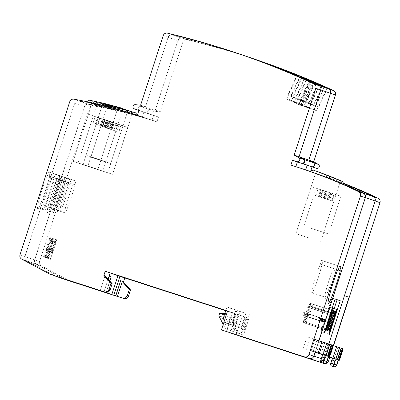 <?xml version="1.0" encoding="UTF-8"?>
<svg xmlns="http://www.w3.org/2000/svg" width="400" height="400" viewBox="0 0 400 400"><rect width="100%" height="100%" fill="white"/><g stroke="black" fill="none" stroke-linecap="round" stroke-linejoin="round"><path stroke-width="0.3" stroke-dasharray="2 1.5" d="M299.06 104.78L286.6 99.015L301.86 105.76L299.06 104.78L309.67 81.835M286.6 99.015L297.115 76.27M301.86 105.76L312.455 82.84M289.4 99.99L300.02 77.02M337.71 269.86L321.905 264.725A16.63 1.335 -72 0 1 318.32 277.445A16.63 1.335 -72 0 1 311.925 292.825A16.63 1.335 -72 0 1 315.8 276.565A16.63 1.335 -72 0 1 320.37 264.19L321.595 260.42L323.135 260.945L321.905 264.725M323.135 260.945L341.025 266.755M318.86 340.715L315.17 352.07M345.485 185.14A488.43 486.855 -70.8 0 0 313.045 172.49A488.43 486.855 -70.8 0 0 303.005 169.11L290.91 165.06M307.055 80.28A780.365 777.85 -70.8 0 0 297.735 76.225M248.61 57.18A780.365 777.85 -70.8 0 0 172.39 34.88A3.615 3.605 -70.8 0 0 168.125 37.285L145.495 106.93L140.28 106.375A2.17 2.16 -70.8 0 0 137.99 107.865C137.705 109.16 138.165 110.07 139.37 110.595L143.81 112.08L142.25 116.9L143.82 112.085L139.37 110.595C137.215 108.695 137.51 107.285 140.27 106.375L145.485 106.93L155.27 110.345L150.055 109.795A2.17 2.16 -70.8 0 0 147.77 111.285C147.48 112.575 147.945 113.49 149.16 114.015L138.905 110.435M21.73 259.135L26.625 260.84C24.975 259.84 24.4 258.405 24.895 256.535L74.675 103.32A3.615 3.605 -70.8 0 1 78.755 100.875A488.43 486.855 -70.8 0 1 141.915 116.795L137.36 115.195M26.625 260.84L55.1 276L26.71 260.91C25.06 259.91 24.48 258.475 24.975 256.605L74.665 103.36A3.615 3.605 109.2 0 1 78.74 100.915A488.43 486.855 109.2 0 1 141.91 116.79L151.7 120.21A488.43 486.855 -70.8 0 0 88.53 104.33A3.615 3.605 -70.8 0 0 84.455 106.775L34.765 260.02C34.27 261.895 34.845 263.33 36.495 264.325L64.98 279.465M108.105 279.155L104 291.79L108.105 279.155M226.335 331.61L232.48 312.695L225.805 310.53M123.33 111.015L86.06 101.895L103.33 105.575L123.27 110.99L106.235 106.59L106.555 104.215L120.91 107.875M86.495 101.635L86.005 101.865L103.365 105.48M143.82 112.085L138.925 110.375M145.495 106.93L140.6 105.225M290.765 96.04L303.985 102.16L287.895 95.035L290.765 96.04L299.53 77.075L297.13 76.235M299.53 77.075A780.365 777.85 109.2 0 1 312.47 82.805M345.64 185.405L329.18 178.485L310.125 171.47M309.305 238.02L295.94 233.655L309.305 238.02M287.895 95.035L296.66 76.075M301.11 101.155L309.975 81.975M303.985 102.16L312.85 82.98M49.15 176.145L53.945 177.7L49.15 176.145L50.32 172.535L48.79 171.995L47.615 175.61L58.65 179.195A16.63 1.335 108 0 0 54.08 191.57A16.63 1.335 108 0 0 50.205 207.825A16.63 1.335 108 0 0 56.6 192.45A16.63 1.335 108 0 0 60.185 179.73L61.36 176.115L48.79 171.995M49.685 176.33A21.69 1.74 -72 0 1 45.945 189A21.69 1.74 -72 0 1 37.76 209.035A21.69 1.74 -72 0 1 38.925 200.52A21.69 1.74 -72 0 1 42.66 187.85A21.69 1.74 -72 0 1 47.075 175.42L47.615 175.61M105.09 275.795L100.285 290.58M232.48 312.695L227.585 310.99M61.36 176.115L50.32 172.535M59.825 175.58L58.65 179.195M47.075 175.42L52.415 177.165A16.63 1.335 -72 0 0 47.845 189.545A16.63 1.335 -72 0 0 43.965 205.8A16.63 1.335 -72 0 0 44.085 205.785L37.76 209.035M60.185 179.73L53.945 177.7A16.63 1.335 -72 0 1 50.36 190.425A16.63 1.335 -72 0 1 44.085 205.785M104.13 103.365L89.58 100.245L106.555 104.215M106.5 104.175C90.21 100.415 88.045 99.67 104.53 103.485C120.68 107.63 122.855 108.38 106.5 104.175L118.135 107.11L97.91 169.345L73.155 161.3L97.91 169.345M73.155 161.3L92.78 100.905L104.53 103.485M321.595 260.42L339.49 266.23M311.925 292.825L325.015 297.075A16.63 1.335 108 0 1 324.93 296.99A16.63 1.335 108 0 1 328.895 280.82A16.63 1.335 108 0 1 333.465 268.44L320.37 264.19M325.015 297.075A16.63 1.335 108 0 0 331.415 281.7A16.63 1.335 108 0 0 334.995 268.98L337.705 269.865M46.835 258.005L51.64 243.22L51.995 243.345L53.205 238.595L54.02 238.88L52.74 241.805L52.215 243.42L52.57 243.545L47.545 258.25A5.425 0.435 108 0 0 47.635 257.135A5.425 0.435 108 0 0 47.055 258.08L43.475 256.91L48.28 242.125L48.635 242.25L49.845 237.505L50.66 237.79L49.38 240.715L48.855 242.33L49.215 242.455L44.19 257.16A5.425 0.435 -72 0 0 44.275 256.045A5.425 0.435 -72 0 0 43.695 256.99L47.055 258.08M49.51 251.745L50.2 248.84L49.51 251.745L45.925 250.575L46.845 247.75L46.15 250.65M47.545 258.25L44.19 257.16M47.77 258.33L44.41 257.24M52.57 243.545L49.215 242.455M52.215 243.42L48.855 242.33M53.195 241.2L49.84 240.105M54.02 238.88L50.66 237.79M53.205 238.595L49.845 237.505M52.51 240.96L49.15 239.865M51.995 243.345L48.635 242.25M51.64 243.22L48.28 242.125M50.425 248.92L47.07 247.83M50.2 248.84L46.845 247.75M49.285 251.665L45.925 250.575M48.245 258.495L53.05 243.71L53.405 243.835L54.615 239.09L55.43 239.375L54.15 242.295L53.625 243.91L53.98 244.035L48.955 258.745A5.425 0.435 108 0 0 49.045 257.625A5.425 0.435 108 0 0 48.465 258.57L44.885 257.405L49.69 242.62L50.045 242.745L51.255 238L52.07 238.285L50.79 241.205L50.265 242.82L50.625 242.945L45.6 257.655A5.425 0.435 -72 0 0 45.685 256.535A5.425 0.435 -72 0 0 45.105 257.48L48.465 258.57M50.92 252.235L51.61 249.335L50.92 252.235L47.335 251.065L48.255 248.245L47.56 251.145M48.955 258.745L45.6 257.655M49.18 258.82L45.82 257.73M53.98 244.035L50.625 242.945M53.625 243.91L50.265 242.82M54.605 241.69L51.25 240.6M55.43 239.375L52.07 238.285M54.615 239.09L51.255 238M53.92 241.45L50.56 240.36M53.405 243.835L50.045 242.745M53.05 243.71L49.69 242.62M51.835 249.415L48.48 248.32M51.61 249.335L48.255 248.245M50.695 252.155L47.335 251.065M49.655 258.99L54.46 244.205L54.815 244.33L56.025 239.58L56.84 239.865L55.56 242.79L55.035 244.405L55.39 244.53L50.37 259.235A5.425 0.435 108 0 0 50.455 258.12A5.425 0.435 108 0 0 49.875 259.065L46.295 257.895L51.1 243.11L51.455 243.235L52.665 238.49L53.48 238.775L52.2 241.695L51.675 243.315L52.035 243.44L47.01 258.145A5.425 0.435 -72 0 0 47.095 257.03A5.425 0.435 -72 0 0 46.515 257.975L49.875 259.065M52.33 252.725L53.02 249.825L52.33 252.725L48.745 251.56L49.665 248.735L48.97 251.635M50.37 259.235L47.01 258.145M50.59 259.315L47.23 258.225M55.39 244.53L52.035 243.44M55.035 244.405L51.675 243.315M56.015 242.18L52.66 241.09M56.84 239.865L53.48 238.775M56.025 239.58L52.665 238.49M55.33 241.94L51.97 240.85M54.815 244.33L51.455 243.235M54.46 244.205L51.1 243.11M53.245 249.905L49.89 248.815M53.02 249.825L49.665 248.735M52.105 252.65L48.745 251.56M104.46 127L106.67 120.205L102.345 118.77L113.19 122.32L104.275 119.445L102.065 126.24L104.46 127L104.08 126.87L106.29 120.07M101.29 125.97L103.5 119.175L106.67 120.205M103.5 119.175L104.275 119.445M104.08 126.87L102.065 126.24M100.135 125.57L102.345 118.77M87.565 155.695L100.93 160.06L87.565 155.695M96.11 124.28L98.32 117.485L97.545 117.21L95.335 124.01M97.545 117.21L88.435 114.275L99.48 117.885L97.27 124.685M96.495 124.415L98.705 117.615L99.48 117.885M98.32 117.485L98.705 117.615M93.04 123.295L95.25 116.495M92.66 123.16L94.865 116.36M100.91 125.84L103.12 119.04M327.29 199.37L329.5 192.57L324.99 191.08L335.975 194.67L326.925 191.755L324.715 198.55L327.29 199.37L326.905 199.235L329.115 192.435M323.94 198.28L326.15 191.485L329.5 192.57M326.15 191.485L326.925 191.755M326.905 199.235L324.715 198.55M322.78 197.875L324.99 191.08M310.35 228.05L323.71 232.415L310.35 228.05M319.21 196.735L321.42 189.94L320.64 189.665L318.43 196.465M320.64 189.665L311.22 186.63L322.585 190.345L320.375 197.14M319.595 196.87L321.805 190.07L322.585 190.345M321.42 189.94L321.805 190.07M315.87 195.66L318.08 188.86M315.485 195.525L317.695 188.73M323.555 198.145L325.765 191.35M314.54 83.44L303.945 106.395L306.745 107.37L291.48 100.63L303.945 106.395M301.98 77.88L291.48 100.63M317.325 84.445L306.745 107.37M304.885 78.63L294.28 101.61M309.77 80.335L299.17 103.315L311.63 109.075L308.83 108.1L296.365 102.335L299.17 103.315M322.215 86.15L311.63 109.075M306.88 79.555L296.365 102.335M319.425 85.145L308.83 108.1M321.03 85.305L327.105 87.795M324.34 86.83L313.735 109.81L316.535 110.785L301.27 104.05L313.735 109.81M311.795 81.235L301.27 104.05M327.14 87.81L316.535 110.785M314.675 82.05L304.07 105.025M318.945 340.74L315.265 352.1M312.6 357.96L309.42 358.445L230.28 332.89M110.665 273.135L232.59 312.64L226.46 331.555M87.02 286.365L103.975 291.86M239.96 54.17A780.365 777.85 109.2 0 0 172.335 34.86A3.615 3.605 109.2 0 0 168.07 37.265L145.485 106.93M298.795 76.59A780.365 777.85 109.2 0 1 303.32 78.55M320.845 88.145A3.615 3.605 109.2 0 1 320.725 89.9L299.06 156.705M304.625 161.73L301.85 163.26L302.435 163.465M301.375 168.475L295.83 166.675L297.39 161.855L301.85 163.26M309.705 171.225A488.43 486.855 109.2 0 1 313.35 172.485A488.43 486.855 109.2 0 1 345.38 184.955M328.805 343.945L323.75 359.53L320.875 361.99M344.88 184.08A488.43 486.855 -70.8 0 0 323.14 175.9A488.43 486.855 -70.8 0 0 312.82 172.43L305.685 169.88M295.83 166.675L305.615 170.095M297.39 161.855L300.53 162.95M316.81 83.59A780.365 777.85 -70.8 0 0 307.465 79.53M258.8 60.685A780.365 777.85 -70.8 0 0 182.125 38.275A3.615 3.605 -70.8 0 0 177.86 40.685L155.27 110.345M317.34 84.41A780.365 777.85 109.2 0 0 304.4 78.685L301.995 77.85M308.22 80.17A780.365 777.85 -70.8 0 0 306.415 79.39L297.66 98.36L313.755 105.475L297.66 98.36M322.23 86.115A780.365 777.85 109.2 0 0 309.285 80.395L306.415 79.39M134.435 108.875L153.6 115.5L152.035 120.32M143.81 112.08L153.6 115.5M121.25 108.28L109.01 105.095L94.43 101.955L111.44 105.94L111.115 108.315L90.94 103.635L108.215 107.305L128.215 112.73L127.805 112.195M90.885 103.605L108.215 107.305L109.01 105.095L94.415 101.955L90.885 103.605M126.125 109.985L113.9 106.8L99.315 103.66L116.325 107.645L116.005 110.025L95.83 105.345L113.1 109.01L133.1 114.435L132.495 113.64M95.775 105.31L113.1 109.01L113.9 106.8L99.305 103.66L95.775 105.31M53.71 173.76L55.245 174.295L54.075 177.905L54.61 178.095A21.69 1.74 -72 0 1 50.88 190.765A21.69 1.74 -72 0 1 42.705 210.8A21.69 1.74 -72 0 1 43.865 202.285A21.69 1.74 -72 0 1 47.595 189.615A21.69 1.74 -72 0 1 52.005 177.185L52.54 177.37L53.71 173.76L64.75 177.335L66.285 177.87L65.115 181.485L58.875 179.46A16.63 1.335 -72 0 1 55.295 192.185A16.63 1.335 -72 0 1 49.03 207.545A16.63 1.335 -72 0 1 48.91 207.565A16.63 1.335 -72 0 1 52.775 191.305A16.63 1.335 -72 0 1 57.34 178.925L52.54 177.37M58.6 175.465L69.64 179.04L68.465 182.655A16.63 1.335 108 0 0 63.905 195.035A16.63 1.335 108 0 0 60.035 211.295A16.63 1.335 108 0 0 66.425 195.915A16.63 1.335 108 0 0 70 183.19L58.96 179.61L60.135 176L58.6 175.465L57.43 179.075L56.89 178.89L62.23 180.63L57.43 179.075M58.96 179.61L59.5 179.8A21.69 1.74 -72 0 1 55.77 192.47A21.69 1.74 -72 0 1 47.59 212.505A21.69 1.74 -72 0 1 48.75 203.99A21.69 1.74 -72 0 1 52.48 191.32A21.69 1.74 -72 0 1 56.89 178.89M117.855 275.655L111.705 294.555M106.19 292.445L109.865 281.115M109.79 281.03L106.085 292.43M232.59 312.64L242.38 316.06L225.76 310.67M242.38 316.06L236.245 334.97M55.245 174.295L66.285 177.87M64.75 177.335L63.58 180.95L52.005 177.185M54.61 178.095L54.075 177.905M63.58 180.95A16.63 1.335 108 0 0 59.015 193.33A16.63 1.335 108 0 0 55.15 209.59A16.63 1.335 108 0 0 61.535 194.205A16.63 1.335 108 0 0 65.115 181.485M60.135 176L69.64 179.04M68.465 182.655L62.23 180.63A16.63 1.335 -72 0 0 57.665 193.01A16.63 1.335 -72 0 0 53.795 209.27L60.035 211.295M53.795 209.27A16.63 1.335 -72 0 0 53.915 209.255A16.63 1.335 -72 0 0 60.185 193.89A16.63 1.335 -72 0 0 63.76 181.17L59.5 179.8M70 183.19L71.17 179.58M111.44 105.94L125.795 109.595M109.41 105.215C93.005 101.42 95.04 102.14 111.38 105.905C127.655 110.08 125.615 109.36 109.41 105.215L97.66 102.64L78.075 163.05L102.835 171.08L78.075 163.05M111.38 105.905L123.02 108.83L102.835 171.08M116.325 107.645L130.68 111.3M116.27 107.61C99.925 103.845 97.81 103.115 114.3 106.92C130.505 111.065 132.63 111.805 116.27 107.61L127.905 110.535L107.72 172.785L82.96 164.755L107.72 172.785M82.96 164.755L102.55 104.345L114.3 106.92M301.525 77.685L292.77 96.65L308.865 103.765L292.77 96.65M314.85 83.58L305.995 102.765M304.4 78.685L295.645 97.655M317.72 84.58L308.865 103.765M322.61 86.29L313.755 105.475M309.285 80.395L300.535 99.36M319.735 85.285L310.88 104.47M324.745 332.695L321.285 331.575L329.475 307.09L333.65 308.545L325.46 333.03L325.925 333.195L334.145 308.64M332.255 307.99L329.475 307.09M324.295 332.54L321.285 331.575M335.18 298.975L332.035 297.955L320.84 331.42M335.155 299.045L332.035 297.955M329.385 334.315L325.925 333.195M328.915 334.15L325.46 333.03M336.88 309.595L333.65 308.545M332.26 310.495L309.23 303.01L308.545 306.14L308.17 307.295L307.815 307.17L303.08 322.49A5.425 0.435 -72 0 1 303.66 321.545A5.425 0.435 -72 0 1 303.575 322.665L308.75 307.495L308.39 307.37L308.765 306.215L310.05 303.295M332.27 310.475L309.23 303.01M332.26 313.075L309.225 305.61M308.75 307.495L330.845 314.66L308.39 307.37M326.84 330.21L303.795 322.74M326.62 330.135L303.575 322.665M326.13 329.96L303.08 322.49M325.91 329.885L302.86 322.415M308.17 307.295L330.85 314.645L307.815 307.17M306.24 313.245L305.545 316.155L306.24 313.245L320.98 318.03L320.06 320.865L305.32 316.075M331.575 312.835L308.535 305.37M324.245 321.085L320.06 320.865L320.98 318.03L324.495 320.315L324.245 321.085L324.495 320.315M306.465 313.325L321.205 318.11L324.56 320.34M327.335 321.305L327.02 322.055L327.335 321.305L323.755 319L327.27 321.285M325.705 321.595L325.935 320.665L325.705 321.595L321.68 321.43L322.645 318.46L326 320.69M305.545 316.155L320.285 320.94L324.31 321.105M309.015 314.215L308.095 317.045L323.06 321.91L323.98 319.08L309.015 314.215L323.755 319L322.835 321.83L327.02 322.055M327.085 322.075L323.06 321.91L308.32 317.125L309.24 314.295M312.84 304.27L312.025 303.985L311.34 307.115L310.965 308.27L310.605 308.145L305.875 323.465A5.425 0.435 -72 0 1 306.455 322.52A5.425 0.435 -72 0 1 306.37 323.64L311.54 308.47L311.185 308.345L311.56 307.19L312.84 304.27L335.055 311.47M335.06 311.45L312.025 303.985M335.055 314.05L312.015 306.585M311.54 308.47L333.64 315.635L311.185 308.345M329.635 331.185L306.59 323.715M329.415 331.11L306.37 323.64M328.92 330.935L305.875 323.465M328.7 330.86L305.655 323.39M310.965 308.27L333.645 315.62L310.605 308.145M334.365 313.81L311.33 306.345M307.68 313.595L322.645 318.46L307.68 313.595L306.945 316.645L307.91 313.675M325.935 320.665L322.42 318.38L321.68 321.43L306.945 316.645M306.72 316.565L321.455 321.35L325.645 321.57M311.445 303.785L310.63 303.5L309.945 306.63L309.57 307.785L309.21 307.66L304.48 322.98A5.425 0.435 -72 0 1 305.06 322.035A5.425 0.435 -72 0 1 304.97 323.15L310.145 307.985L309.785 307.86L310.165 306.705L311.445 303.785L333.66 310.98M333.665 310.965L310.63 303.5M333.655 313.565L310.62 306.1M310.145 307.985L332.24 315.145L309.785 307.86M328.24 330.7L305.19 323.23M328.02 330.62L304.97 323.15M327.525 330.45L304.48 322.98M327.305 330.375L304.26 322.905M309.57 307.785L332.245 315.135L309.21 307.66M332.97 313.325L309.935 305.86M322.635 354.515L323.245 354.725L321.07 361.435L321.67 362.575M319.225 353.405L322.91 342.075L323.235 342.19L314.85 339.43L322.91 342.075M322.03 341.77L318.345 353.115M322.68 354.53L320.5 361.235M321.07 361.435L323.245 354.725M328.66 356.48L323.29 354.74M310.245 350.46L315.245 352.16M328.66 356.505L322.62 354.555M314.33 351.8L316.38 352.515M306.52 349.325L310.21 337.98L332.32 345.15L328.63 356.5M303.375 348.225L307.06 336.88L310.21 337.98M328.73 356.53L332.415 345.19M329.43 356.75L333.135 345.41L332.81 345.295L333.32 345.455M332.32 345.15L333.12 345.405L329.455 356.745M329.15 356.65L332.835 345.305M332.82 345.285L332.555 345.195L332.82 345.28M326.085 355.61L329.795 344.27M313.93 339.11L307.06 336.88M225.84 310.42L226.96 306.985L236.04 309.935L231.21 324.79L225.56 322.95L224.425 320.715M224.875 313.4L225.335 313.385L223.66 318.545L223.25 318.4M225.335 313.385L227.935 314.295L222.2 314.45L219.6 313.545M226.96 306.985L230.38 308.18L226.67 319.595L226.26 319.45L227.935 314.295M223.66 318.545L225.97 323.095L225.56 322.95M225.97 323.095L231.62 324.93L234.845 315.005L236.12 315.225L231.065 330.775L225.32 328.585L223.215 324.435M231.62 324.93L231.21 324.79M230.38 308.18L236.04 309.935M239.46 311.13L234.635 325.985L234.225 325.84L237.45 315.915L234.845 315.005M226.67 319.595L228.98 324.145L234.635 325.985M228.98 324.145L228.57 324.005L226.26 319.45M237.45 315.915L238.72 316.13L233.665 331.68L227.925 329.495L221.455 316.75L222.2 314.45M234.225 325.84L228.57 324.005M221.455 316.75L218.855 315.845M227.925 329.495L225.32 328.585M233.665 331.68L231.065 330.775M238.72 316.13L236.12 315.225M332.49 357.97L333.105 358.165L330.925 364.875L331.53 366.015M329.085 356.845L332.765 345.515L333.09 345.63L324.71 342.87L332.765 345.515M331.89 345.21L328.2 356.56L328.605 356.69M332.54 357.97L330.36 364.68M330.925 364.875L333.105 358.165M338.515 359.92L333.15 358.185M315.195 352.305L328.2 356.56M328.61 356.665L322.575 354.7M338.52 359.945L332.48 357.995M316.38 352.765L320.065 341.42L342.275 348.63L338.49 359.94M313.23 351.67L316.915 340.32L320.065 341.42M338.59 359.97L342.275 348.63M339.29 360.19L342.995 348.85L342.665 348.735L343.175 348.895M342.175 348.595L342.975 348.845M339.005 360.09L342.695 348.745M342.675 348.73L342.41 348.64L342.68 348.72L338.98 360.085M335.94 359.05L339.655 347.715M333.26 345.63L316.915 340.32M233.105 321.84L236.815 310.425L245.895 313.375L241.07 328.23L235.415 326.395L233.105 321.84L233.515 321.985L235.19 316.825L237.795 317.735L232.06 317.89L229.455 316.985L235.19 316.825M236.815 310.425L240.235 311.62L236.53 323.035L236.115 322.895L237.795 317.735M233.515 321.985L235.825 326.535L235.415 326.395M235.825 326.535L241.48 328.37L244.705 318.45L245.975 318.665L240.925 334.215L235.18 332.03L228.71 319.285L229.455 316.985M241.48 328.37L241.07 328.23M240.235 311.62L245.895 313.375M249.32 314.57L244.49 329.425L244.08 329.28L247.305 319.355L244.705 318.45M236.53 323.035L238.84 327.59L244.49 329.425M238.84 327.59L238.43 327.445L236.115 322.895M247.305 319.355L248.575 319.57L243.525 335.12L237.78 332.935L231.31 320.19L232.06 317.89M244.08 329.28L238.43 327.445M231.31 320.19L228.71 319.285M237.78 332.935L235.18 332.03M243.525 335.12L240.925 334.215M248.575 319.57L245.975 318.665M111.18 121.795L118.085 124.04L107.235 120.5L111.18 121.795L108.975 128.595L109.36 128.73L97.555 124.895L108.975 128.595M108.01 120.77L105.805 127.57M111.565 121.93L109.36 128.73M108.395 120.905L106.19 127.705M105.03 127.3L107.235 120.5M92.48 157.435L105.845 161.79L92.48 157.435M109.165 121.175L106.96 127.975M81.085 153.765L93.325 116.015L102.435 118.945L100.23 125.74M93.325 116.015L104.37 119.62L103.595 119.35L101.39 126.145M102.165 126.42L104.37 119.62M103.595 119.35L99.755 118.095L103.21 119.215L101.005 126.015M102.435 118.945L103.21 119.215M100.14 118.23L97.935 125.03M99.755 118.095L97.555 124.895M97.365 159.14L110.73 163.5L97.365 159.14M109.92 129.005L102.44 126.6L114.245 130.435L109.92 129.005L112.125 122.205L112.895 122.475L110.695 129.275M112.125 122.205L122.975 125.75L114.055 122.88L111.85 129.68M114.055 122.88L112.895 122.475M116.07 123.505L113.865 130.305M113.28 122.61L111.075 129.41M116.45 123.635L114.245 130.435M105.115 127.45L107.32 120.65L98.21 117.72L109.26 121.325L108.48 121.055L106.275 127.855M107.055 128.125L109.26 121.325M107.32 120.65L108.1 120.92L105.895 127.72M108.1 120.92L108.48 121.055M105.03 119.935L102.825 126.735M104.645 119.8L102.44 126.6M104.24 161.54L90.87 157.18L104.24 161.54M114.82 130.715L117.025 123.915L127.875 127.46L118.18 124.32L115.975 131.12L116.75 131.39L107.34 128.31L115.975 131.12M116.75 131.39L118.955 124.59M117.025 123.915L118.18 124.32M121.35 125.35L119.15 132.145M120.97 125.215L118.765 132.015M117.8 124.185L115.595 130.985M110.02 129.16L112.22 122.36L113 122.63L110.795 129.43M111.955 129.835L114.16 123.035L103.115 119.43L112.22 122.36M114.16 123.035L113.385 122.765L111.18 129.565M113.385 122.765L113 122.63M109.93 121.645L107.725 128.445M109.545 121.51L107.34 128.31M334.435 194.165L340.915 196.26L329.925 192.675L334.435 194.165L332.23 200.965L320.425 197.125L332.23 200.965M334.05 194.03L331.85 200.83M331.085 193.075L328.88 199.875M327.72 199.47L329.925 192.675M315.305 229.65L328.67 234.01L315.305 229.65M331.86 193.35L329.655 200.145M303.91 225.98L316.15 188.23L325.575 191.265L323.37 198.06M316.15 188.23L327.52 191.94L326.74 191.67L324.535 198.47M325.315 198.74L327.52 191.94M326.74 191.67L322.63 190.33L326.355 191.535L324.15 198.335M325.575 191.265L326.355 191.535M323.015 190.46L320.81 197.26M322.63 190.33L320.425 197.125M330.7 192.945L328.495 199.745M321.39 319.995L321.6 319.34L318.59 317.225L317.705 319.945L318.59 317.225L303.295 312.26L318.375 317.15L321.55 319.32L321.39 319.995L317.705 319.945L302.63 315.055L303.51 312.34M321.335 319.975L317.49 319.865L302.63 315.055M303.295 312.26L302.41 314.98M304.9 312.825L303.805 315.465L319.1 320.43L319.765 317.635L318.88 320.355L322.78 320.48L319.1 320.43L304.02 315.54L304.9 312.825L319.98 317.71L322.99 319.825L322.725 320.46M322.78 320.48L322.99 319.825M322.94 319.805L319.765 317.635L304.685 312.75M344.455 295.685L375.16 200.985M344.395 295.665L328.585 344.145L333.225 345.765L348.98 297.27L344.34 295.65M154.005 115.545A2.17 2.16 -70.8 0 0 154.05 115.56L149.16 113.855C147.945 113.325 147.48 112.415 147.77 111.12A2.17 2.16 109.2 0 1 150.06 109.63L155.275 110.185L160.165 111.895L154.955 111.34A2.17 2.16 -70.8 0 0 154.005 115.545L149.11 113.835L153.6 115.335L152.035 120.155L151.695 120.045A488.43 486.855 109.2 0 0 88.535 104.13A3.615 3.605 109.2 0 0 84.46 106.575L34.675 259.79C34.18 261.66 34.755 263.095 36.405 264.095L64.885 279.25L113.655 295.09L119.9 276.215L242.26 315.95L236.115 334.86L319.06 361.8C321.225 362.31 322.74 361.535 323.605 359.475L328.585 344.145M246.15 56.275A780.365 777.85 109.2 0 0 182.17 38.135A3.615 3.605 109.2 0 0 177.905 40.535L155.275 110.185M308.43 79.87A780.365 777.85 109.2 0 1 313.655 82.13M330.61 92.955A3.615 3.605 109.2 0 1 330.525 93.26L308.825 160.055M314.25 163.635A2.17 2.16 109.2 0 1 314.345 165.215C313.82 166.435 312.91 166.9 311.605 166.615L312.06 166.77M344.685 183.735A488.43 486.855 -70.8 0 0 327.72 177.455L322.825 175.745A488.43 486.855 109.2 0 0 312.785 172.365L305.585 170.025L307.15 165.205L311.605 166.615M322.825 175.745A488.43 486.855 109.2 0 1 344.86 184.045M373.44 196.695A3.615 3.605 109.2 0 1 375.105 200.965M333.525 345.715L329.815 357.13M328.64 344.165L333.225 345.765M327.72 177.455A488.43 486.855 -70.8 0 0 317.68 174.07L310.475 171.735L310.75 170.895M305.585 170.025L310.475 171.735M307.15 165.205L308.975 165.84M318.585 83.855A780.365 777.85 -70.8 0 0 313.325 81.575M263.285 62.14A780.365 777.85 -70.8 0 0 187.065 39.84A3.615 3.605 -70.8 0 0 182.795 42.245L160.165 111.895M323.335 86.05A780.365 777.85 109.2 0 0 314.205 82.04L311.815 81.205M154.045 115.56L158.495 117.045L156.925 121.865L156.59 121.755A488.43 486.855 -70.8 0 0 93.43 105.84A3.615 3.605 -70.8 0 0 89.35 108.28L39.57 261.5L39.655 263.97L41.3 265.805L69.775 280.96L113.78 295.25M153.6 115.335L158.495 117.045M152.035 120.155L156.925 121.865M130.845 111.47L118.8 108.33L104.255 105.205L121.23 109.175L120.91 111.55L100.735 106.86L118.005 110.54L138.005 115.975L137.375 115.15M100.68 106.83L118.005 110.54L118.8 108.33L104.21 105.18L100.68 106.83M124.785 277.95L170.865 292.885M225.75 310.71L247.155 317.66L241.01 336.57M63.465 176.96L64.995 177.495L63.825 181.105L64.36 181.295A21.69 1.74 -72 0 1 60.62 193.96A21.69 1.74 -72 0 1 52.435 213.995A21.69 1.74 -72 0 1 53.595 205.48A21.69 1.74 -72 0 1 57.335 192.815A21.69 1.74 -72 0 1 61.75 180.385L62.29 180.57L63.465 176.96L74.5 180.545L76.035 181.08L74.86 184.69L68.62 182.665A16.63 1.335 -72 0 1 65.035 195.385A16.63 1.335 -72 0 1 58.76 210.745A16.63 1.335 -72 0 1 58.64 210.765A16.63 1.335 -72 0 1 62.52 194.505A16.63 1.335 -72 0 1 67.09 182.13L62.29 180.57M64.885 279.25L69.775 280.96M119.9 276.215L124.795 277.92M242.26 315.95L247.155 317.66M236.115 334.86L238.795 335.8M64.995 177.495L76.035 181.08M74.5 180.545L73.325 184.155L61.75 180.385M64.36 181.295L63.825 181.105M73.325 184.155A16.63 1.335 108 0 0 68.755 196.535A16.63 1.335 108 0 0 64.88 212.79A16.63 1.335 108 0 0 71.275 197.41A16.63 1.335 108 0 0 74.86 184.69M121.23 109.175L135.585 112.835M119.2 108.45C102.8 104.65 104.835 105.365 121.175 109.14C137.445 113.325 135.4 112.605 119.2 108.45L107.455 105.87L87.83 166.265L112.585 174.31L87.83 166.265M121.175 109.14L132.81 112.07L112.585 174.31M311.335 81.035L302.57 100L318.66 107.12L302.57 100M324.65 86.94L315.785 106.12M314.205 82.04L305.44 101M327.525 87.94L318.66 107.12M78.755 100.875L73.86 99.17M141.915 116.795L137.02 115.085M143.14 111.86L138.92 110.39M150.055 109.795L135.385 104.67M163.23 35.575L168.125 37.285M172.39 34.88L167.495 33.17M298.11 167.4L303.005 169.11M329.18 178.485L329.805 176.205M74.675 103.32L69.785 101.61M24.895 256.535L20 254.825M323.065 260.93L339.48 266.26M49.38 240.715L52.74 241.805M53.02 241.135L49.66 240.045L53.02 241.135M49.33 239.93L52.69 241.02M52.52 241.725L49.16 240.635M50.79 241.205L54.15 242.295M54.43 241.625L51.07 240.535L54.43 241.625M50.74 240.42L54.1 241.51M53.93 242.22L50.57 241.13M52.2 241.695L55.56 242.79M55.84 242.12L52.48 241.03L55.84 242.12M52.15 240.915L55.51 242.005M55.34 242.71L51.98 241.62M321.285 358.67L323.75 359.53M303.03 169.01L312.82 172.43M298.07 162.075L301.015 163.105M172.335 34.86L182.125 38.275M168.07 37.265L177.86 40.685M143.13 111.86L152.92 115.275M151.7 120.21L141.91 116.79M78.74 100.915L88.53 104.33M74.665 103.36L84.455 106.775M34.765 260.02L24.975 256.605M26.71 260.91L36.495 264.325M310.215 358.72L309.42 358.445M331.76 312.91L308.715 305.435M308.545 306.14L331.585 313.605L308.765 306.215M334.55 313.885L311.51 306.41M311.34 307.115L334.38 314.58L311.56 307.19M333.155 313.395L310.44 306.035L333.155 313.395M309.945 306.63L332.98 314.095L310.165 306.705M333.15 313.385L310.11 305.92M326.14 355.665L324.46 360.825L321.615 359.9M324.46 360.825L323.49 363.165M329.92 344.38L326.23 355.725M318.03 353.005L321.715 341.66M314.86 339.435L311.175 350.78L314.85 339.43M312.68 351.305L316.37 339.96M323.22 342.185L319.535 353.535M335.995 359.105L334.32 364.265L331.475 363.34M334.32 364.265L333.345 366.605M339.775 347.82L336.09 359.17M327.885 356.45L331.575 345.1M324.72 342.875L321.03 354.22L324.71 342.87M322.54 354.745L326.225 343.4M333.08 345.625L329.395 356.975L333.09 345.63M323.605 359.475L327.28 360.76M312.785 172.365L317.68 174.07M307.83 165.425L309.44 165.99M182.17 38.135L187.065 39.84M177.905 40.535L182.795 42.245M154.955 111.34L150.06 109.63M152.92 115.115L157.815 116.825M156.59 121.755L151.695 120.045M88.535 104.13L93.43 105.84M84.46 106.575L89.35 108.28M34.675 259.79L39.57 261.5M36.405 264.095L41.3 265.805M319.375 361.91L319.06 361.8M313.045 172.49L311.075 171.805M320.695 241.7L340.53 180.655M295.94 233.655L316.25 171.14M50.205 207.825L43.965 205.8M324.93 296.99L328.14 303.34M47.635 257.135L44.275 256.045M49.045 257.625L45.685 256.535M50.455 258.12L47.095 257.03M100.93 160.06L113.19 122.32M76.17 152.02L88.435 114.275M323.71 232.415L335.975 194.67M298.955 224.37L311.22 186.63M323.14 175.9L313.35 172.485M49.03 207.545L42.705 210.8M55.15 209.59L48.91 207.565M53.915 209.255L47.59 212.505M303.66 321.545L326.24 328.865M306.455 322.52L329.035 329.84M305.06 322.035L327.635 329.35M327.97 343.71L321.825 362.62M332.29 345.14L328.605 356.49M332.81 345.295L329.12 356.64M332.555 345.195L328.865 356.545M323.235 342.19L319.545 353.535M337.83 347.15L331.685 366.065M342.15 348.585L338.46 359.93M342.995 348.85L339.31 360.185M342.41 348.64L338.725 359.985M105.845 161.79L118.085 124.04M122.975 125.75L110.73 163.5M98.21 117.72L85.97 155.47M115.635 165.21L127.875 127.46M90.87 157.18L103.115 119.43M328.67 234.01L340.915 196.26M58.76 210.745L52.435 213.995M64.88 212.79L58.64 210.765"/><path stroke-width="0.6" d="M309.68 81.81L297.22 76.04L312.48 82.79L309.67 81.835M312.455 82.84L312.48 82.79A780.365 777.85 109.2 0 1 312.85 82.98L309.975 81.975A780.365 777.85 -70.8 0 0 296.66 76.075L297.13 76.235M338.26 270L337.72 269.825L338.26 270L339.49 266.23L341.025 266.755L339.795 270.535L337.71 269.86M295.84 166.66L297.37 161.95L301.845 163.365L296.935 161.65L292.475 160.24L290.91 165.06L298.11 167.4A488.43 486.855 109.2 0 1 308.15 170.78A488.43 486.855 109.2 0 1 358.57 191.63L363.465 193.34A3.615 3.605 -70.8 0 1 365.325 197.71L318.86 340.715M315.17 352.07L313.825 356.22C312.96 358.28 311.445 359.055 309.28 358.545L221.44 329.9L227.585 310.99L105.225 271.25L103.885 275.375L110.95 283.245L108.9 289.55C108.04 291.61 106.525 292.385 104.36 291.875L50.21 274.29L21.73 259.135C20.08 258.135 19.505 256.7 20 254.825L69.785 101.61A3.615 3.605 109.2 0 1 73.86 99.17A488.43 486.855 109.2 0 1 137.02 115.085L137.36 115.195L138.925 110.375L134.48 108.89A2.17 2.16 109.2 0 1 135.385 104.67L140.6 105.225L163.23 35.575A3.615 3.605 109.2 0 1 167.495 33.17A780.365 777.85 109.2 0 1 243.715 55.47A780.365 777.85 109.2 0 1 313.94 83.905A3.615 3.605 109.2 0 1 315.85 88.3L294.15 155.09L298.695 157.705A2.17 2.16 109.2 0 1 296.94 161.65M358.57 191.63A3.615 3.605 109.2 0 1 360.43 196.005L308.93 354.51C308.065 356.575 306.55 357.35 304.385 356.835L221.44 329.9M337.725 269.815A21.69 1.74 108 0 0 330.725 290.69A21.69 1.74 108 0 0 328.14 303.34A21.69 1.74 108 0 0 328.25 303.45A21.69 1.74 108 0 0 332.18 295.82A21.69 1.74 108 0 0 340.335 270.725L339.795 270.535M363.465 193.34A488.43 486.855 -70.8 0 0 345.485 185.14M301.845 163.365C303.135 163.64 304.045 163.175 304.565 161.965A2.17 2.16 -70.8 0 0 303.585 159.415L299.04 156.8L294.15 155.09M307.055 80.28A780.365 777.85 -70.8 0 1 318.835 85.61A3.615 3.605 -70.8 0 1 320.745 90.005L299.04 156.8M297.735 76.225A780.365 777.85 -70.8 0 0 248.61 57.18L243.715 55.47M87.02 286.365L55.195 276.05L64.98 279.465L113.775 295.28L104 291.79L50.21 274.29M225.805 310.53L110.12 272.96L108.105 279.155L109.09 276.125L111.15 276.845L109.79 281.03M297.37 161.95L292.475 160.24M308.15 170.78L326.25 177.465L345.575 185.39L329.18 178.485M326.25 177.465L327.35 175.345L313.34 170.1L329.805 176.205L343.655 182.005L317.32 171.535L313.295 170.085L309.555 171.275M345.64 185.405L343.655 182.005M329.435 176.065C313.855 170.17 311.675 169.405 327.46 175.38C342.92 181.66 345.095 182.425 329.435 176.065L340.53 180.655M316.25 171.14L327.46 175.38M103.975 291.87L100.285 290.58L105.565 292.295L108.315 292.075L110.105 289.97L112.155 283.665L105.09 275.795L103.885 275.375M112.155 283.665L110.95 283.245M110.12 272.96L105.225 271.25M123.33 111.01L120.91 107.875L104.13 103.365L89.535 100.22L86.495 101.635M340.335 270.725L337.705 269.865M302.085 77.655L317.35 84.395L304.885 78.63L301.98 77.88M301.995 77.85L301.525 77.685A780.365 777.85 -70.8 0 1 314.85 83.58L317.72 84.58A780.365 777.85 109.2 0 0 317.34 84.41L317.325 84.445M309.77 80.335L322.235 86.1L306.97 79.36L309.77 80.335M327.105 87.795L314.675 82.05L311.875 81.07L321.03 85.305M345.38 184.955A488.43 486.855 109.2 0 1 363.505 193.205A3.615 3.605 109.2 0 1 365.37 197.575L318.945 340.74M315.265 352.1L313.96 356.115L312.6 357.96M109.09 276.125L110.205 272.985M239.96 54.17A780.365 777.85 109.2 0 1 249.01 57.265A780.365 777.85 109.2 0 1 298.795 76.59M303.32 78.55A780.365 777.85 109.2 0 1 318.81 85.505A3.615 3.605 109.2 0 1 320.845 88.145M300.53 162.95L311.64 166.675C312.94 166.965 313.85 166.5 314.375 165.28A2.17 2.16 -70.8 0 0 313.395 162.73L308.85 160.12L299.07 156.705L303.61 159.315L304.625 161.73M309.705 171.225A488.43 486.855 109.2 0 0 303.03 169.01L301.375 168.475M363.505 193.205L373.295 196.62A3.615 3.605 -70.8 0 1 375.16 200.99L328.805 343.945M324.745 332.695L332.705 308.135L336.88 309.595L328.915 334.15L329.385 334.315L340.27 300.75L335.18 298.975L324.295 332.54L324.745 332.695M333.085 310.76L332.27 310.475L331.575 312.835L332.08 313.015L331.805 313.685L331.755 312.9L332.26 313.075L333.085 310.76L332.26 310.495M331.585 313.605L331.21 314.76L330.855 314.64L326.13 329.96A5.425 0.435 108 0 1 326.71 329.015A5.425 0.435 108 0 1 326.62 330.135L331.785 314.965L331.43 314.84L331.805 313.685M333.2 314.17L333.48 313.5L333.155 313.395L333.655 313.565L334.48 311.25L333.665 310.965L332.98 314.095L332.605 315.25L332.25 315.125L327.525 330.45A5.425 0.435 108 0 1 328.105 329.505A5.425 0.435 108 0 1 328.02 330.62L333.185 315.45L332.825 315.325L332.98 314.1M335.875 311.735L335.06 311.45L334.365 313.81L334.875 313.99L334.595 314.66L334.545 313.875L335.055 314.05L335.875 311.735L335.055 311.47M334.38 314.58L334.005 315.735L333.645 315.615L328.92 330.935A5.425 0.435 108 0 1 329.5 329.99A5.425 0.435 108 0 1 329.415 331.11L334.58 315.94L334.22 315.815L334.595 314.66M373.295 196.62A488.43 486.855 -70.8 0 0 344.88 184.08M305.685 169.88L307.18 165.27M311.64 166.675L302.435 163.465M308.85 160.12L330.515 93.315A3.615 3.605 -70.8 0 0 328.6 88.92A780.365 777.85 -70.8 0 0 316.81 83.59M307.465 79.53A780.365 777.85 -70.8 0 0 258.8 60.685L249.01 57.265M308.22 80.17A780.365 777.85 -70.8 0 1 319.735 85.285L322.61 86.29A780.365 777.85 109.2 0 0 322.23 86.115M225.76 310.67L119.91 276.37L113.775 295.28M119.91 276.37L117.94 275.685L111.805 294.59M109.865 281.115L111.15 276.845M109.175 276.155L111.24 276.875M110.665 273.135L117.94 275.68M230.28 332.89L319.21 361.86L320.875 361.99M127.805 112.195L125.84 109.61L121.25 108.28M132.495 113.64L130.73 111.32L126.125 109.985M332.705 308.135L332.255 307.99M340.27 300.75L335.155 299.045M334.145 308.64L337.125 299.73M331.43 314.84L331.785 314.965M331.21 314.76L330.85 314.645M334.22 315.815L334.58 315.94M334.005 315.735L333.645 315.62M334.48 311.25L333.66 310.98M332.825 315.325L333.185 315.45M332.605 315.25L332.245 315.135M319.225 353.405L322.63 354.53L320.5 361.235L321.395 362.48L323.49 363.165L321.63 362.555M314.33 351.8L328.44 356.405L326.765 361.56A2.53 2.525 109.2 0 1 323.585 363.19L321.395 362.48M320.96 359.67L326.995 361.64C325.725 363.29 324.56 363.8 323.49 363.165L323.805 363.265A2.53 2.525 -70.8 0 0 326.985 361.64L328.44 356.405M326.11 355.62L327.88 356.21L331.565 344.86L329.795 344.27L326.11 355.62L310.245 350.46M327.88 356.21L328.66 356.51M315.245 352.16L322.62 354.555M316.38 352.515L319.22 353.425M329.63 356.8L333.32 345.455L329.58 356.78M333.265 345.435L332.615 345.21L328.925 356.555M329.135 356.625L332.82 345.28M332.615 345.21L331.565 344.86M327.57 356.1L331.255 344.755M329.77 344.265L313.93 339.11M224.425 320.715L223.25 318.4L225.84 310.42M223.215 324.435L218.855 315.845L219.6 313.545L224.875 313.4M330.815 363.11L336.84 365.08C335.585 366.73 334.415 367.24 333.345 366.605L333.66 366.705A2.53 2.525 -70.8 0 0 336.84 365.08L338.525 359.925L332.49 357.955L330.36 364.68L331.255 365.92L333.345 366.605L331.49 365.995M329.085 356.845L332.49 357.97M332.49 357.955L328.605 356.69M339.63 347.705L335.97 359.06L328.61 356.665M322.575 354.7L315.195 352.305M335.97 359.06L338.515 359.955M329.08 356.865L332.48 357.995M339.49 360.24L343.175 348.895L339.435 360.22M343.12 348.875L342.47 348.65L338.785 359.995M338.99 360.065L342.68 348.72M337.735 359.65L341.425 348.305L339.655 347.715M342.47 348.65L341.425 348.305M337.425 359.54L341.115 348.195M339.655 347.71L333.26 345.63M246.15 56.275A780.365 777.85 109.2 0 1 258.39 60.435A780.365 777.85 109.2 0 1 308.43 79.87M313.655 82.13A780.365 777.85 109.2 0 1 328.615 88.865A3.615 3.605 109.2 0 1 330.61 92.955M308.975 165.84L316.52 168.325A2.17 2.16 -70.8 0 0 318.26 164.375L313.715 161.76L308.87 160.07L313.365 162.67A2.17 2.16 109.2 0 1 314.25 163.635M344.86 184.045A488.43 486.855 109.2 0 1 373.245 196.595A3.615 3.605 109.2 0 1 373.44 196.695M375.16 200.985L380 202.675L333.525 345.715M329.815 357.13L328.495 361.185L326.705 363.29L323.955 363.51L319.375 361.91M333.32 345.65L349.035 297.285L344.455 295.685M380 202.675A3.615 3.605 -70.8 0 0 378.135 198.3A488.43 486.855 -70.8 0 0 344.685 183.735M310.75 170.895L312.045 166.915M312.06 166.77L316.52 168.325M313.715 161.76L335.42 94.97A3.615 3.605 -70.8 0 0 333.51 90.575A780.365 777.85 -70.8 0 0 318.585 83.855M313.325 81.575A780.365 777.85 -70.8 0 0 263.285 62.14L258.39 60.435M311.815 81.205L311.335 81.035A780.365 777.85 -70.8 0 1 324.65 86.94L327.525 87.94A780.365 777.85 109.2 0 0 323.335 86.05M113.78 295.25L123.925 298.545C126.095 299.06 127.61 298.285 128.47 296.22L130.52 289.915L123.45 282.05L124.785 277.95M170.865 292.885L225.75 310.71M238.795 335.8L323.955 363.51M117.45 296.415L122.255 281.63L129.32 289.5L127.275 295.805L125.48 297.91L122.73 298.13L113.815 295.15M115.815 295.845L120.84 280.08L115.715 295.81M122.255 281.63L123.45 282.05M129.32 289.5L130.52 289.915M137.375 115.15L135.63 112.855L130.845 111.47M308.93 354.51L313.825 356.22M365.325 197.71L360.43 196.005M138.92 110.39L138.245 110.155M138.905 110.435L134.48 108.89M318.835 85.61L313.94 83.905M320.745 90.005L315.85 88.3M298.695 157.705L303.585 159.415M298.05 162.17L293.155 160.465M105.565 292.295L104.36 291.875M108.9 289.55L110.105 289.97M309.28 358.545L304.385 356.835M103.365 105.48L104.13 103.365M339.48 266.26L340.955 266.74M375.16 200.99L365.37 197.575M313.96 356.115L321.285 358.67M301.015 163.105L307.86 165.495M303.61 159.315L313.395 162.73M330.515 93.315L320.775 89.915M318.81 85.505L328.6 88.92M319.21 361.86L310.215 358.72M323.215 363.07L325.48 355.435M328.67 356.485L326.995 361.64L324.46 360.825M325.915 355.555L329.605 344.205M323.085 354.63L326.77 343.28M331.255 365.92L333.07 366.51L335.34 358.88M338.525 359.925L336.85 365.08L334.32 364.265M333.07 366.51L333.66 366.705M338.3 359.845L336.625 365A2.53 2.525 109.2 0 1 333.44 366.63M335.775 358.995L339.46 347.645M332.94 358.07L336.625 346.72M327.28 360.76L328.495 361.185M378.135 198.3L373.245 196.595M309.44 165.99L312.725 167.135M313.365 162.67L318.26 164.375M335.42 94.97L330.53 93.265M328.615 88.865L333.51 90.575M123.925 298.545L122.73 298.13M127.275 295.805L128.47 296.22M326.24 328.865L326.71 329.015M329.035 329.84L329.5 329.99M327.635 329.35L328.105 329.505"/></g></svg>
